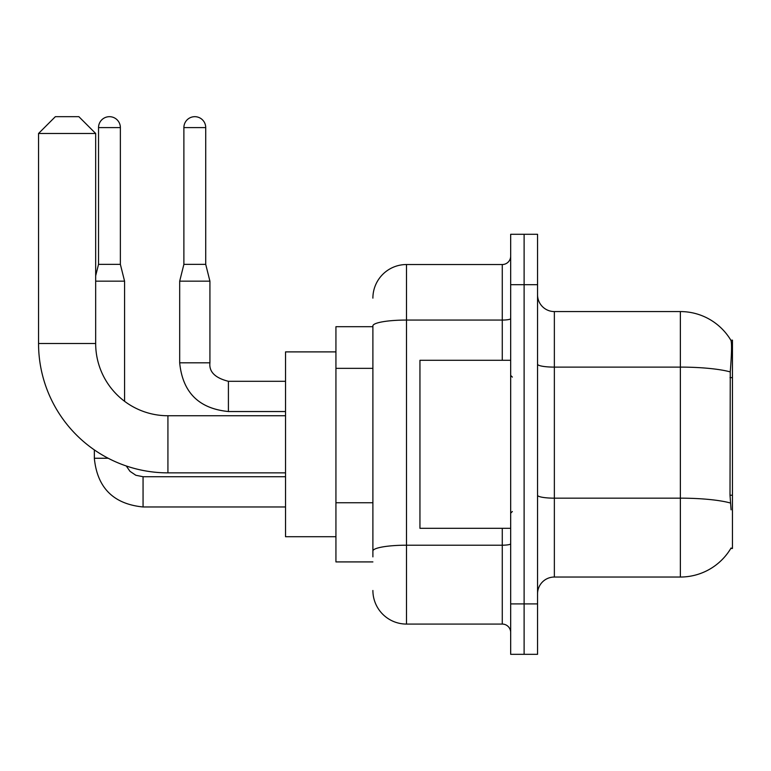<?xml version="1.0" encoding="UTF-8"?>
<svg xmlns="http://www.w3.org/2000/svg" width="771" height="771" viewBox="0 0 771 771"><rect width="100%" height="100%" fill="white"/><g stroke="black" fill="none" stroke-linecap="round" stroke-linejoin="round"><path stroke-width="1.16" d="M730.802 548.47L731.091 547.969A58.808 58.808 0 0 1 680.369 577.036A58.808 58.808 0 0 0 730.802 548.47L732.45 548.47L732.45 340.136L730.927 340.348A58.808 58.808 0 0 0 680.369 311.571A58.808 58.808 0 0 1 730.802 340.136A58.808 58.808 0 0 0 680.369 311.571L554.359 311.571A16.798 16.798 0 0 1 537.551 294.773A16.798 16.798 0 0 0 554.359 311.571L554.359 577.036A16.798 16.798 0 0 0 537.551 593.834M372.894 326.692L335.934 326.692L335.934 561.914L372.894 561.914M524.116 603.915L524.116 654.319L537.551 654.319L537.551 603.915L524.116 603.915L524.116 654.319L510.672 654.319L510.672 603.915L524.116 603.915L524.116 284.692L524.116 603.915M510.672 603.915L510.672 234.288L524.116 234.288L524.116 284.692L524.116 234.288L537.551 234.288L537.551 603.915M731.091 509.833L730.012 495.233L730.253 371.911C731.708 353.638 731.93 343.114 730.927 340.348A58.808 58.808 0 0 0 680.369 311.571L680.369 367.112L554.359 367.112A16.798 2.92 0 0 1 537.551 364.191M730.436 503.02A58.808 10.216 180 0 0 680.369 498.162L680.369 577.036L554.359 577.036M372.894 556.874L372.894 325.902A33.606 5.831 180 0 1 406.5 320.061L502.268 320.061L502.268 264.53A8.404 8.404 0 0 0 510.672 256.126M372.894 298.136A33.606 33.606 0 0 1 406.5 264.53L406.5 624.076L502.268 624.076L502.268 528.308M406.5 264.53L502.268 264.53M510.672 632.48A8.404 8.404 0 0 0 502.268 624.076M406.5 624.076A33.606 33.606 0 0 1 372.894 590.48M510.672 360.298L419.944 360.298L419.944 528.308L510.672 528.308M285.53 472.864L167.924 472.864A129.374 129.374 0 0 1 38.55 343.5L38.55 133.479L55.348 116.681L78.873 116.681L95.671 133.479L38.55 133.479M167.924 472.864L167.924 415.742A72.243 72.243 0 0 1 95.671 343.5L95.671 133.479M335.934 351.894L285.53 351.894L285.53 536.712L335.934 536.712M120.372 264.366L98.534 264.366L98.534 127.601A10.919 10.919 0 0 1 109.453 116.681A10.919 10.919 0 0 1 120.372 127.601L120.372 264.366L124.574 281.164L124.574 401.296M95.671 281.164L124.574 281.164M108.181 458.253L94.361 458.253L94.332 449.898M205.722 264.366L183.883 264.366L183.883 127.601A10.919 10.919 0 0 1 194.803 116.681A10.919 10.919 0 0 1 205.722 127.601L205.722 264.366L209.924 281.164L209.924 362.813C208.912 371.776 215.07 377.944 228.409 381.298L228.409 411.512C198.841 408.62 182.602 392.381 179.682 362.813L179.682 281.164L209.924 281.164M732.45 377.626L730.012 377.626M732.45 495.233L730.012 495.233M372.894 368.345L335.934 368.345M372.894 502.759L335.934 502.759M730.253 371.911A58.808 10.216 180 0 0 680.369 367.112L680.369 498.162L554.359 498.162A16.798 2.92 -0 0 1 537.551 495.242M537.551 284.692L510.672 284.692M510.672 543.748A8.404 1.455 0 0 1 502.268 545.203L406.5 545.203A33.606 5.831 180 0 0 372.894 551.043M502.268 360.298L502.268 320.061A8.404 1.455 0 0 0 510.672 318.606M38.55 343.5L95.671 343.5M285.53 506.971L143.059 506.971C113.491 504.051 97.252 487.812 94.332 458.253C97.252 487.812 113.491 504.051 143.059 506.971C113.491 504.051 97.252 487.812 94.332 458.253C97.252 487.812 113.491 504.051 143.059 506.971L143.059 476.757M98.534 127.601L120.372 127.601M285.53 411.541L228.409 411.541C198.841 408.62 182.602 392.381 179.682 362.813L209.924 362.813C208.912 371.776 215.07 377.944 228.409 381.298L285.53 381.298M183.883 127.601L205.722 127.601M512.349 377.096L510.672 375.419M512.349 511.51L510.672 513.187M285.53 415.742L167.924 415.742M126.271 465.983L129.991 471.322L135.841 475.264L143.059 476.729L135.841 475.264L129.991 471.322L126.271 465.983L129.991 471.322L135.841 475.264L143.059 476.729L135.841 475.264L129.991 471.322L126.271 465.983M285.53 476.729L143.059 476.729M98.534 264.366L95.671 275.787M179.682 362.813C182.602 392.381 198.841 408.62 228.409 411.541M209.924 362.813C208.912 371.776 215.07 377.944 228.409 381.298M183.883 264.366L179.682 281.164"/></g></svg>

